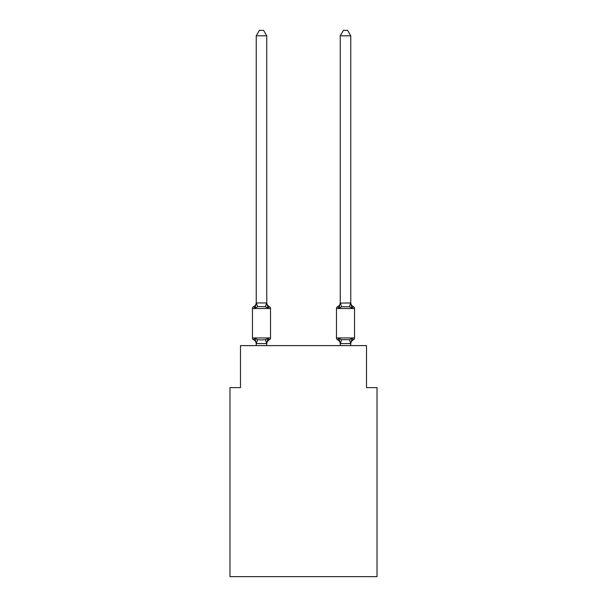 <?xml version="1.0" encoding="UTF-8"?>
<svg xmlns="http://www.w3.org/2000/svg" width="607" height="607" viewBox="0 0 607 607"><rect width="100%" height="100%" fill="white"/><g stroke="black" fill="none" stroke-linecap="round" stroke-linejoin="round"><path stroke-width="0.91" d="M377.015 576.65L377.015 387.623L366.507 387.623L366.507 345.611L240.493 345.611L240.493 387.623L229.985 387.623L229.985 576.65L377.015 576.65M350.755 345.611L350.755 343.987A4.621 4.621 0 0 1 353.357 339.837L352.068 338.357L353.357 339.837A2.102 2.102 0 0 0 354.541 337.947L354.541 308.538L336.475 308.538L336.475 337.947A2.102 2.102 0 0 0 337.659 339.837L338.941 338.357L337.659 339.837A4.621 4.621 0 0 1 340.254 343.987A4.621 4.621 0 0 0 337.659 339.837L338.941 338.357L337.659 339.837A4.621 4.621 0 0 1 340.254 343.987A4.621 4.621 0 0 0 337.659 339.837L338.941 338.357L337.659 339.837A4.621 4.621 0 0 1 340.254 343.987A4.621 4.621 0 0 0 337.659 339.837L338.941 338.357L337.659 339.837A4.621 4.621 0 0 1 340.254 343.987A4.621 4.621 0 0 0 337.659 339.837L338.941 338.357L337.659 339.837A4.621 4.621 0 0 1 340.254 343.987A4.621 4.621 0 0 0 337.659 339.837L338.941 338.357L337.659 339.837L338.941 338.357L341.566 339.708L349.45 339.708L352.068 338.357L350.671 343.585L340.337 343.585L338.941 338.357L337.659 339.837A4.621 4.621 0 0 1 340.254 343.987M350.755 35.813L347.606 30.35L343.41 30.35L340.254 35.813L350.755 35.813L350.755 302.498A4.621 4.621 0 0 0 353.357 306.649L352.068 308.128L353.357 306.649L352.068 308.128L350.975 304.699L352.068 308.128L353.357 306.649L352.068 308.128L353.357 306.649L352.068 308.128L350.975 304.699L352.068 308.128L353.357 306.649L352.068 308.128L353.357 306.649L352.068 308.128L350.975 304.699L352.068 308.128L353.357 306.649L352.068 308.128L353.357 306.649L352.068 308.128L350.975 304.699L352.068 308.128L353.357 306.649L352.068 308.128L353.357 306.649L352.068 308.128L350.975 304.699L352.068 308.128L353.357 306.649A2.102 2.102 0 0 1 354.541 308.538M340.254 35.813L340.254 303.121L350.755 302.931M350.975 304.699L352.068 308.128L349.45 306.778L341.566 306.778L338.941 308.128L339.434 306.467L338.941 308.128L339.434 306.467L338.941 308.128L339.434 306.467L338.941 308.128L339.434 306.467L338.941 308.128L339.434 306.467L338.941 308.128L337.659 306.649A2.102 2.102 0 0 0 336.475 308.538M266.746 35.813L256.245 35.813L259.394 30.35L263.59 30.35L266.746 35.813L266.746 303.121L268.059 308.128L269.341 306.649L268.059 308.128L265.434 306.778L261.496 306.565L257.55 306.778L254.932 308.128L253.643 306.649A4.621 4.621 0 0 0 256.245 302.498M256.245 35.813L256.245 303.121L254.932 308.128L253.643 306.649A2.102 2.102 0 0 0 252.459 308.538L270.525 308.538L270.525 337.947L270.525 308.538A2.102 2.102 0 0 0 269.341 306.649L268.059 308.128L269.341 306.649A4.621 4.621 0 0 1 266.746 302.498L266.746 303.121M256.245 343.554L254.932 338.357L253.643 339.837A2.102 2.102 0 0 1 252.459 337.947L270.525 337.947A2.102 2.102 0 0 1 269.341 339.837L268.059 338.357L269.341 339.837A4.621 4.621 0 0 0 266.746 343.987L267.239 340.899L266.746 343.554L256.245 343.554L256.245 345.611M340.254 343.554L340.254 345.611M339.434 306.467L338.941 308.128L337.659 306.649A4.621 4.621 0 0 0 340.254 302.498M254.932 338.357L253.643 339.837L254.932 338.357L253.643 339.837L254.932 338.357L257.55 339.708L261.496 339.92L265.434 339.708L268.059 338.357L269.341 339.837L268.059 338.357L266.746 343.372L267.239 340.899M252.459 308.538L252.459 337.947M256.245 302.931L266.746 302.931M266.746 345.611L266.746 343.554M256.245 343.987A4.621 4.621 0 0 0 253.643 339.837M338.941 308.128L340.254 302.931M352.068 308.128L350.755 303.121M257.55 339.708L256.329 343.585M265.434 339.708L266.663 343.585M256.329 302.901L257.55 306.778M266.663 302.901L265.434 306.778M336.475 337.947L354.541 337.947M350.671 343.585L349.45 339.708M340.337 343.585L341.566 339.708M349.45 306.778L350.671 302.901M341.566 306.778L340.337 302.901"/></g></svg>
